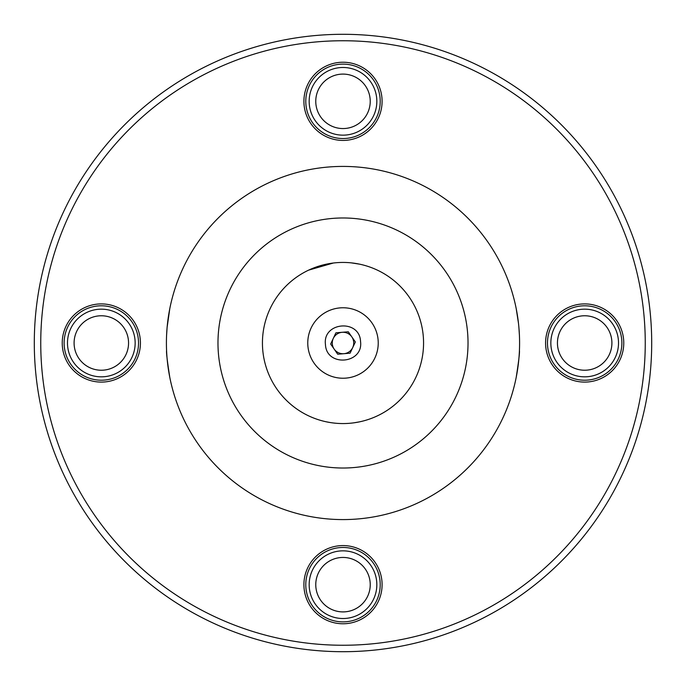 <?xml version="1.0" encoding="UTF-8"?>
<svg xmlns="http://www.w3.org/2000/svg" width="686" height="686" viewBox="0 0 686 686"><rect width="100%" height="100%" fill="white"/><g stroke="black" fill="none" stroke-linecap="round" stroke-linejoin="round"><path stroke-width="1.03" d="M343 645.252A302.252 302.252 0 0 0 645.252 343A302.252 302.252 0 0 0 343 40.748A302.252 302.252 0 0 0 40.748 343A302.252 302.252 0 0 0 343 645.252M343 651.7A308.7 308.7 0 0 0 651.7 343A308.7 308.7 0 0 0 343 34.3A308.7 308.7 0 0 0 34.3 343A308.7 308.7 0 0 0 343 651.7M516.206 377.369C518.719 361.162 519.791 352.218 519.422 350.52M343 166.415A176.585 176.585 0 0 1 519.585 343A176.585 176.585 0 0 1 343 519.585A176.585 176.585 0 0 1 166.415 343A176.585 176.585 0 0 1 343 166.415M516.206 308.631L518.505 323.466M518.908 327.582L519.422 335.48M343 623.771A39.093 39.093 0 0 1 303.907 584.678A39.093 39.093 0 0 1 343 545.576A39.093 39.093 0 0 1 382.093 584.678A39.093 39.093 0 0 1 343 623.771M584.678 382.093A39.093 39.093 0 0 1 545.576 343A39.093 39.093 0 0 1 584.678 303.907A39.093 39.093 0 0 1 623.771 343A39.093 39.093 0 0 1 584.678 382.093M343 140.424A39.093 39.093 0 0 1 303.907 101.322A39.093 39.093 0 0 1 343 62.229A39.093 39.093 0 0 1 382.093 101.322A39.093 39.093 0 0 1 343 140.424M101.322 382.093A39.093 39.093 0 0 1 62.229 343A39.093 39.093 0 0 1 101.322 303.907A39.093 39.093 0 0 1 140.424 343A39.093 39.093 0 0 1 101.322 382.093M343 217.976A125.024 125.024 0 0 1 468.023 343A125.024 125.024 0 0 1 343 468.023A125.024 125.024 0 0 1 217.976 343A125.024 125.024 0 0 1 343 217.976M343 262.438A80.562 80.562 0 0 1 423.562 343A80.562 80.562 0 0 1 343 423.562A80.562 80.562 0 0 1 262.438 343A80.562 80.562 0 0 1 343 262.438M326.57 421.864L330.309 422.55M378.235 343A35.235 35.235 0 0 1 343 378.235A35.235 35.235 0 0 1 307.765 343A35.235 35.235 0 0 1 343 307.765A35.235 35.235 0 0 1 378.235 343M359.43 264.136L351.223 262.858M354.259 422.765L359.43 421.864M333.285 338.421A10.744 10.744 0 0 0 343.892 353.702A10.744 10.744 0 0 0 351.824 336.877A10.744 10.744 0 0 0 333.285 338.421M169.794 377.369C167.281 361.162 166.209 352.218 166.578 350.52M169.794 308.631L167.092 327.556L166.578 335.48M308.631 270.138L333.327 263.021M325.447 344.458C322.489 321.906 359.721 318.793 360.553 341.542C363.511 364.095 326.279 367.207 325.447 344.458M348.291 331.784L355.357 341.971L350.074 353.187L337.709 354.216L330.643 344.029L335.926 332.813L348.291 331.784M324.495 613.001A33.828 33.828 0 0 1 314.677 566.173A33.828 33.828 0 0 1 361.505 556.355A33.828 33.828 0 0 1 371.323 603.183A33.828 33.828 0 0 1 324.495 613.001M328.105 607.47A27.234 27.234 0 0 1 320.199 569.783A27.234 27.234 0 0 1 357.895 561.877A27.234 27.234 0 0 1 365.801 599.573A27.234 27.234 0 0 1 328.105 607.47M566.173 371.323A33.828 33.828 0 0 1 556.355 324.495A33.828 33.828 0 0 1 603.183 314.677A33.828 33.828 0 0 1 613.001 361.505A33.828 33.828 0 0 1 566.173 371.323M569.783 365.801A27.234 27.234 0 0 1 561.877 328.105A27.234 27.234 0 0 1 599.573 320.199A27.234 27.234 0 0 1 607.47 357.895A27.234 27.234 0 0 1 569.783 365.801M324.495 129.645A33.828 33.828 0 0 1 314.677 82.817A33.828 33.828 0 0 1 361.505 72.999A33.828 33.828 0 0 1 371.323 119.827A33.828 33.828 0 0 1 324.495 129.645M328.105 124.123A27.234 27.234 0 0 1 320.199 86.427A27.234 27.234 0 0 1 357.895 78.53A27.234 27.234 0 0 1 365.801 116.217A27.234 27.234 0 0 1 328.105 124.123M82.817 371.323A33.828 33.828 0 0 1 72.999 324.495A33.828 33.828 0 0 1 119.827 314.677A33.828 33.828 0 0 1 129.645 361.505A33.828 33.828 0 0 1 82.817 371.323M86.427 365.801A27.234 27.234 0 0 1 78.53 328.105A27.234 27.234 0 0 1 116.217 320.199A27.234 27.234 0 0 1 124.123 357.895A27.234 27.234 0 0 1 86.427 365.801M363.357 553.525A37.215 37.215 0 0 1 374.153 605.026A37.215 37.215 0 0 1 322.643 615.831A37.215 37.215 0 0 1 311.847 564.321A37.215 37.215 0 0 1 363.357 553.525M605.026 311.847A37.215 37.215 0 0 1 615.831 363.357A37.215 37.215 0 0 1 564.321 374.153A37.215 37.215 0 0 1 553.525 322.643A37.215 37.215 0 0 1 605.026 311.847M363.357 70.169A37.215 37.215 0 0 1 374.153 121.679A37.215 37.215 0 0 1 322.643 132.475A37.215 37.215 0 0 1 311.847 80.974A37.215 37.215 0 0 1 363.357 70.169M121.679 311.847A37.215 37.215 0 0 1 132.475 363.357A37.215 37.215 0 0 1 80.974 374.153A37.215 37.215 0 0 1 70.169 322.643A37.215 37.215 0 0 1 121.679 311.847"/></g></svg>
